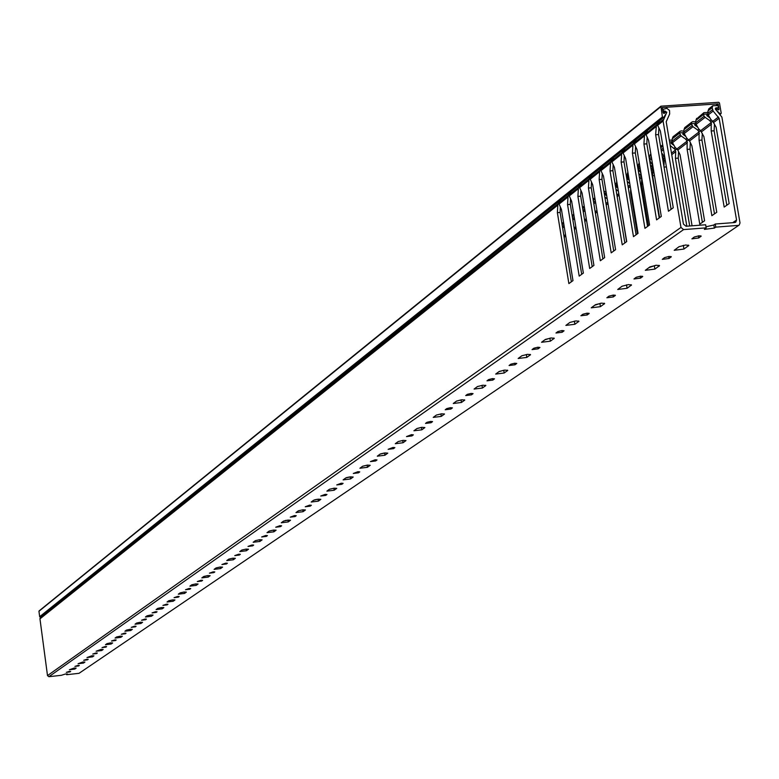 <?xml version="1.0" encoding="UTF-8"?>
<svg xmlns="http://www.w3.org/2000/svg" width="779" height="779" viewBox="0 0 779 779"><rect width="100%" height="100%" fill="white"/><g stroke="black" fill="none" stroke-linecap="round" stroke-linejoin="round"><path stroke-width="1.17" d="M718.092 109.868L719.046 109.128L718.822 109.79L716.183 108.982L716.174 110.18M660.699 106.84L38.95 611.281L39.671 616.695L662.393 116.957L660.913 106.187L718.618 102.292L719.484 103.013L721.198 113.072L720.974 113.734L720.01 113.656L716.222 110.141M719.046 109.128L718.15 103.87L716.096 105.467M708.023 111.767L707.186 112.41M695.861 121.232L695.092 121.836M683.933 130.531L683.212 131.096M672.199 139.675L671.537 140.191M638.244 166.131L637.719 166.54M718.15 103.87L662.306 107.512L663.192 112.789L664.448 113.354L665.042 112.478L663.796 113.481M665.042 112.478L666.074 112.342L666.327 113.422L663.659 117.512L662.393 116.957M663.455 117.639L40.352 616.968L39.671 616.695M38.95 611.281L660.709 106.509M669.122 256.447L671.294 256.749L668.995 258.501L662.296 259.358L664.584 257.606L669.122 256.447M656.405 265.24L659.531 265.668L654.896 269.106L645.324 270.323L649.929 266.895L656.405 265.24M640.581 276.185L642.733 276.467L640.542 278.142L633.979 278.979L636.161 277.305L640.581 276.185M628.419 284.598L631.506 285.007L627.076 288.288L617.708 289.476L622.1 286.205L628.419 284.598M613.258 295.085L615.391 295.348L613.297 296.945L606.87 297.763L608.954 296.166L613.258 295.085M601.602 303.148L604.66 303.528L600.424 306.663L591.242 307.822L595.448 304.696L601.602 303.148M587.084 313.187L589.187 313.44L587.191 314.969L580.891 315.758L582.877 314.239L587.084 313.187M575.905 320.919L578.933 321.279L574.873 324.278L565.875 325.408L569.907 322.418L575.905 320.919M561.98 330.549L564.064 330.793L562.146 332.253L555.972 333.022L557.881 331.572L561.98 330.549M551.25 337.969L554.249 338.31L550.354 341.183L541.532 342.283L545.397 339.42L551.25 337.969M537.88 347.22L539.944 347.453L538.104 348.836L532.047 349.596L533.878 348.213L537.88 347.22M527.578 354.348L530.548 354.669L526.808 357.415L518.162 358.496L521.862 355.75L527.578 354.348M514.734 363.238L516.769 363.452L515.007 364.776L509.067 365.526L510.82 364.192L514.734 363.238M504.831 370.083L507.762 370.385L504.179 373.014L495.687 374.076L499.242 371.447L504.831 370.083M492.474 378.623L494.499 378.828L492.805 380.103L486.972 380.834L488.657 379.558L492.474 378.623M482.951 385.216L485.862 385.498L482.415 388.03L474.08 389.062L477.488 386.54L482.951 385.216M471.061 393.434L473.067 393.629L471.441 394.856L465.715 395.566L467.332 394.34L471.061 393.434M461.898 399.773L464.771 400.046L461.46 402.47L453.271 403.493L456.552 401.068L461.898 399.773M450.447 407.699L452.424 407.875L450.866 409.053L445.237 409.754L446.795 408.576L450.447 407.699M441.615 413.805L444.458 414.058L441.274 416.395L433.231 417.388L436.396 415.061L441.615 413.805M430.583 421.439L432.54 421.605L431.04 422.734L425.509 423.425L427.009 422.296L430.583 421.439M422.072 427.33L424.886 427.564L421.819 429.813L413.912 430.787L416.96 428.547L422.072 427.33M411.429 434.682L413.367 434.848L411.925 435.928L406.492 436.6L411.429 434.682M403.22 440.369L406.005 440.583L403.045 442.754L395.274 443.709L398.215 441.557L403.22 440.369M392.957 447.467L394.875 447.613L393.483 448.655L388.137 449.317L392.957 447.467M385.03 452.95L387.786 453.154L384.933 455.238L377.289 456.182L380.123 454.108L385.03 452.95M375.118 459.805L377.017 459.941L375.673 460.954L370.414 461.596L375.118 459.805M367.454 465.102L370.191 465.297L367.435 467.303L359.917 468.237L362.654 466.232L367.454 465.102M357.882 471.723L359.762 471.86L358.467 472.824L353.296 473.466L357.882 471.723M350.482 476.845L353.189 477.021L350.531 478.958L343.13 479.874L345.769 477.946L350.482 476.845M341.221 483.243L343.091 483.369L341.835 484.304L336.752 484.928L341.221 483.243M334.074 488.19L336.752 488.365L334.181 490.234L326.898 491.13L329.449 489.27L334.074 488.19M325.116 494.383L326.966 494.499L325.749 495.405L320.744 496.019L325.116 494.383M318.192 499.173L320.851 499.339L318.368 501.14L311.191 502.027L313.655 500.225L318.192 499.173M309.526 505.172L311.357 505.279L310.188 506.146L305.261 506.759L309.526 505.172M302.827 509.807L305.456 509.953L303.05 511.696L295.991 512.572L298.376 510.829L302.827 509.807M294.443 515.61L296.244 515.708L295.114 516.545L290.265 517.149L294.443 515.61M287.948 520.099L290.548 520.236L288.22 521.92L281.268 522.777L283.575 521.093L287.948 520.099L288.22 521.92M279.827 525.718L281.608 525.806L280.518 526.623L275.737 527.217L279.827 525.718M273.536 530.071L276.107 530.197L273.857 531.833L267.002 532.68L269.242 531.044L273.536 530.071M265.658 535.514L267.431 535.601L266.369 536.39L261.656 536.974L265.658 535.514M259.563 539.73L262.104 539.857L259.923 541.434L253.175 542.272L255.337 540.684L259.563 539.73M251.919 545.018L253.672 545.096L252.649 545.855L248.004 546.43L251.919 545.018M246.008 549.107L248.53 549.214L246.417 550.753L239.766 551.571L241.86 550.042L246.008 549.107M238.598 554.229L240.331 554.307L239.338 555.047L234.761 555.612L238.598 554.229M232.853 558.202L235.355 558.309L233.31 559.789L226.747 560.598L228.783 559.118L232.853 558.202M225.667 563.178L227.38 563.246L226.416 563.957L221.908 564.522L225.667 563.178M220.097 567.034L222.57 567.122L220.584 568.563L214.108 569.361L216.085 567.93L220.097 567.034M213.105 571.864L214.809 571.922L213.874 572.614L209.424 573.169L213.105 571.864M207.701 575.603L210.145 575.691L208.217 577.093L201.839 577.882L203.757 576.479L207.701 575.603M200.914 580.297L202.598 580.355L201.693 581.027L197.301 581.572L200.914 580.297M195.656 583.938L198.08 584.016L196.211 585.37L189.92 586.149L191.78 584.795L195.656 583.938M189.054 588.496L190.728 588.554L189.852 589.197L185.519 589.732L189.054 588.496M183.951 592.03L186.356 592.108L184.535 593.423L178.323 594.192L180.134 592.877L183.951 592.03M177.534 596.471L179.189 596.519L178.333 597.142L174.068 597.678L177.534 596.471M172.568 599.908L174.954 599.966L173.181 601.242L167.057 602.001L168.809 600.726L172.568 599.908M166.326 604.222L167.972 604.261L167.144 604.874L162.928 605.4L166.326 604.222M161.496 607.562L163.863 607.62L162.139 608.857L156.092 609.606L157.796 608.37L161.496 607.562M155.43 611.758L157.056 611.797L156.248 612.391L152.09 612.907L155.43 611.758M150.727 615.011L153.064 615.069L151.389 616.267L145.42 617.007L147.085 615.809L150.727 615.011M144.816 619.101L146.433 619.13L145.644 619.714L141.535 620.22L144.816 619.101M140.239 622.265L142.557 622.314L140.931 623.482L135.04 624.213L136.656 623.044L140.239 622.265M134.485 626.238L136.082 626.277L135.322 626.832L131.262 627.338L134.485 626.238M130.025 629.325L132.323 629.364L130.745 630.513L124.922 631.233L126.5 630.094L130.025 629.325M124.426 633.2L126.013 633.23L125.263 633.775L121.261 634.272L124.426 633.2M120.083 636.209L122.361 636.239L120.813 637.349L115.068 638.069L116.597 636.959L120.083 636.209M114.62 639.987L116.188 640.007L115.467 640.533L111.514 641.029L114.62 639.987M110.394 642.909L112.643 642.938L111.144 644.019L105.467 644.73L106.957 643.649L110.394 642.909M105.068 646.589L106.626 646.609L105.915 647.125L102.01 647.612L105.068 646.589M100.939 649.443L103.179 649.472L101.718 650.523L96.109 651.225L100.939 649.443M95.759 653.036L97.297 653.045L96.606 653.552L92.75 654.039L95.759 653.036M91.727 655.821L93.947 655.84L92.516 656.863L86.975 657.554L91.727 655.821M86.673 659.316L88.202 659.326L87.53 659.823L83.713 660.3L86.673 659.316M82.749 662.033L84.94 662.053L83.548 663.046L78.075 663.727L82.749 662.033M77.812 665.451L79.322 665.461L78.669 665.938L74.901 666.405L77.812 665.451M73.976 668.1L76.157 668.109L74.794 669.083L69.389 669.755L73.976 668.1M69.165 671.43L70.665 671.44L70.022 671.897L66.293 672.365L69.165 671.43M715.239 224.021L715.774 227.127L714.372 228.091L704.382 229.377L706.173 227.857L705.647 224.761L686.046 226.261L683.426 224.099L666.201 121.797L669.677 113.938L669.521 110.491L666.921 108.33L663.104 109.342L662.773 110.336L666.814 112.157L663.075 120.998L680.982 227.429L683.602 229.591L48.892 676.698L61.337 675.305L65.426 674.01L67.578 674.02L66.634 674.711L79.039 673.319L739.232 225.024L740.011 222.911L721.89 117.093L715.326 108.972L715.667 107.999L718.296 107.677L718.628 106.674L717.508 105.603L712.814 105.71L712.142 107.697L713.145 111.076L719.134 118.281L736.554 220.048L735.775 222.151L734.743 222.531L715.239 224.021L713.846 224.995L705.998 226.806M698.967 235.803L701.158 236.125L698.753 237.965L691.908 238.851L694.303 237.011L698.967 235.803M685.666 244.995L688.821 245.453L683.962 249.056L674.195 250.312L679.015 246.709L685.666 244.995M655.567 265.318L648.771 267.694M600.804 303.226L594.62 305.271M550.48 338.057L544.842 339.81M504.091 370.161L498.93 371.671M461.178 399.851L456.445 401.146M421.371 427.398L417.028 428.499M384.281 453.037L380.425 453.943M349.605 476.943L346.363 477.663M317.063 499.32L314.638 499.826M286.263 520.323L285.231 520.538M715.774 227.127L738.21 225.404M66.527 673.923L66.634 674.711M739.105 225.112L79.039 673.319M695.832 121.904L692.969 121.631L691.849 122.079L691.158 123.695L693.018 126.704L697.409 129.811L699.075 131.894L699.055 140.269L711.87 215.695L716.768 212.268L703.885 136.578L700.603 130.716L711.227 122.537L711.198 130.999L724.178 207.078L729.163 203.582L716.125 127.25L712.785 121.339L718.481 116.957M693.018 126.704L684.186 133.569L686.718 138.058L689.571 140.98L691.869 145.751L704.586 220.788L699.776 224.157L687.127 149.373L689.99 149.178L702.376 222.336M683.894 131.164L681.109 130.891L679.999 131.339L679.298 132.936L681.138 135.935L685.481 139.013L687.136 141.077L687.127 149.373M681.138 135.935L672.462 142.674L674.984 147.114L677.808 150.016L680.067 154.758L692.064 225.793M670.193 145.517L675.052 149.471L675.734 151.613L675.412 158.312L686.844 226.192M662.335 157.027L664.214 160.455L663.922 166.511M650.416 165.294L652.208 167.057L652.89 169.15L652.588 175.733L659.599 217.682M641.75 178.05L641.468 184.214L648.401 225.822M630.688 189.093L630.542 192.549L637.388 233.827M619.831 199.95L626.559 241.694M659.219 217.954L646.833 143.842L647.135 137.299M671.109 209.317L658.567 134.563L658.878 127.883M571.367 281.794L560.12 212.463L560.325 206.951M581.699 274.296L570.316 204.39L570.53 198.762M592.196 266.661L580.686 196.191L580.91 190.436M602.888 258.891L591.232 187.846L591.475 181.965M613.755 250.994L601.963 179.355L602.216 173.347M624.826 242.951L612.888 170.708L613.151 164.573M636.083 234.771L623.998 161.915L624.271 155.644M647.553 226.436L635.313 152.957L635.606 146.559M645.81 131.817L644.525 134.913L645.966 134.816M636.248 139.48L634.369 142.732L644.681 134.485M634.291 141.048L633.006 144.125L634.418 144.027M624.904 148.565L623.044 151.798L633.171 143.696M622.986 150.113L621.7 153.161L623.083 153.073M613.755 157.504L611.914 160.698L621.866 152.742M611.866 159.013L610.6 162.042L611.943 161.954M602.81 166.278L600.979 169.442L610.755 161.623M600.95 167.758L599.684 170.776L600.999 170.679M592.05 174.895L590.229 178.04L599.84 170.358M590.219 176.356L588.953 179.345L590.248 179.258M581.475 183.367L579.673 186.493L589.109 178.936M579.683 184.808L578.417 187.778L579.683 187.69M571.075 191.702L569.293 194.789L578.573 187.369M569.313 193.114L568.057 196.065L569.293 195.977M560.861 199.891L559.088 202.959L568.212 195.656M559.127 201.274L557.871 204.205L559.088 204.117L561.435 209.454L572.984 280.625L568.874 283.605L557.384 212.667L560.12 212.463M41.005 616.442L40.099 618.107L558.027 203.806M644.525 134.913L643.921 144.047L656.58 219.873L661.303 216.445L648.576 140.356L645.742 133.939L657.758 123.89M644.282 136.013L634.379 143.93L636.998 149.539L649.569 224.975L644.934 228.344L632.421 153.161L635.313 152.957M633.006 144.125L632.421 153.161M632.772 145.206L623.044 152.986L625.625 158.556L638.04 233.349L633.483 236.66L621.126 162.12L623.998 161.915M621.7 153.161L621.126 162.12M621.476 154.242L611.914 161.876L614.446 167.407L626.715 241.578L622.236 244.83L610.035 170.913L612.888 170.708M610.6 162.042L610.035 170.913M610.366 163.113L600.969 170.62L603.472 176.112L615.585 249.66L611.194 252.854L599.139 179.55L601.963 179.355M599.684 170.776L599.139 179.55M599.46 171.828L590.229 179.209L592.692 184.662L604.66 257.606L600.336 260.741L588.427 188.041L591.232 187.846M588.953 179.345L588.427 188.041M588.739 180.397L579.664 187.642L582.088 193.075L593.919 265.415L589.674 268.492L577.901 196.396L580.686 196.191M578.417 187.778L577.901 196.396M578.203 188.81L569.283 195.938L571.669 201.333L583.354 273.088L579.186 276.117L567.55 204.595L570.316 204.39M568.057 196.065L567.55 204.595M557.871 204.205L557.384 212.667M557.657 205.228L39.963 618.857L47.5 675.597L680.982 227.429M663.075 120.998L657.661 125.322L660.368 131.008L673.26 207.759L668.45 211.255L655.626 134.767L658.567 134.563M656.405 125.107L655.626 134.767M702.288 133.306L701.937 140.074L714.489 213.865M714.479 123.9L714.109 130.804L726.817 205.228M678.567 151.623L678.246 158.118L689.697 225.978M690.321 142.547L689.99 149.178M697.838 127.347L694.732 124.971L694.858 124.182L695.988 124.017M685.861 136.529L682.842 134.202L682.969 133.423L684.04 133.258M674.098 145.546L671.167 143.278L671.294 142.499L672.306 142.333M662.539 154.408L661.809 153.882M651.176 163.113L649.9 162.198M640.017 171.662L638.215 170.367M629.043 180.076L626.735 178.391L627.67 177.69L626.764 178.42M617.864 188.051L615.751 186.347L616.627 185.402M606.714 195.782L605.225 194.516L606.052 193.591M626.55 177.3L627.377 177.086M672.18 140.249L669.268 140.016M638.225 166.589L637.573 166.521M627.29 175.061L626.16 174.963M616.549 183.396L614.962 183.25M605.984 191.595L603.949 191.41M691.265 123.978L683.972 129.665L683.855 132.041L692.073 125.643M679.415 133.219L672.248 138.808L672.131 141.165L680.213 134.874M651.078 155.313L649.404 156.618L649.306 158.663M639.471 164.369L638.283 165.294L638.176 167.582L639.793 166.326M628.059 173.259L627.348 173.824L627.251 176.083L628.38 175.197M616.861 181.994L616.501 184.448L617.182 183.922M605.994 191.4L606.169 192.481M661.624 152.811L664.808 157.485M651.663 158.828L649.628 160.406L652.783 165.479M640.046 167.855L638.507 169.043L640.951 173.298M638.731 173.454L641.448 176.268M628.634 176.716L627.582 177.534L629.257 180.436M627.251 181.488L629.792 183.649M617.426 185.421L616.832 185.879L617.776 187.505M615.975 189.385L618.39 191.215M606.413 193.971L606.5 194.487M604.894 197.145L607.221 198.84M634.379 143.93L634.369 142.732M623.044 152.986L623.044 151.798M611.914 161.876L611.914 160.698M600.969 170.62L600.979 169.442M590.229 179.209L590.229 178.04M579.664 187.642L579.673 186.493M569.283 195.938L569.293 194.789M567.842 197.087L559.069 204.098L559.088 202.959M39.963 618.857L40.099 618.107M684.186 133.569L683.855 132.041M672.462 142.674L672.131 141.165M638.507 169.043L638.176 167.582M627.582 177.534L627.251 176.083M616.832 185.879L616.501 184.448M606.266 194.088L605.935 192.666M683.972 129.665L684.712 127.649L685.822 127.211M672.248 138.808L672.978 136.812L674.088 136.374M660.748 147.562L661.459 145.819L662.549 145.381M649.404 156.618L650.903 154.271M638.283 165.294L639.004 163.347M627.348 173.824L627.864 172.081M616.598 182.198L616.725 181.186M647.797 130.22L645.898 133.511M657.534 122.42L656.999 123.949M710.029 117.999L706.835 115.565L706.962 114.766L708.16 114.61M707.984 112.488L703.924 112.653L697.78 117.882M703.34 114.562L695.91 120.355L695.793 122.751L704.158 116.237L703.223 114.279L703.924 112.653M711.227 122.537L709.552 120.443L705.122 117.317L696.124 124.299L698.675 128.837L700.603 130.716M696.124 124.299L695.793 122.751M705.122 117.317L704.158 116.237M695.91 120.355L696.66 118.33M659.56 120.794L657.651 124.114L663.27 119.615M683.602 229.591L706.173 227.857M712.142 107.697L708.062 110.881L707.936 113.296L712.503 109.751M713.145 111.076L708.277 114.864L710.837 119.45L712.785 121.339M48.892 676.698L47.5 675.597M666.814 112.157L666.288 112.575M657.661 125.322L657.651 124.114M708.277 114.864L707.936 113.296M708.062 110.881L708.812 108.826L709.951 108.378M710.867 121.894L713.252 121.728M711.198 130.999L714.109 130.804M703.223 114.279L707.975 113.958M709.552 120.443L711.616 120.297M656.239 125.546L657.719 125.448M604.231 193.153L605.945 193.026M615.235 184.925L616.51 184.837M630.542 192.549L631.253 192.501M626.433 176.56L627.261 176.502M628.906 182.685L629.617 182.637M641.468 184.214L642.763 184.126M639.832 174.253L641.098 174.165M652.208 167.057L653.036 166.998M652.588 175.733L654.467 175.596M650.942 165.674L652.792 165.547M663.533 158.341L664.945 158.244M664.02 167.086L666.396 166.92M662.316 156.939L664.175 156.813M675.052 149.471L677.292 149.315M675.412 158.312L678.246 158.118M669.58 141.885L672.15 141.71M673.767 148.059L675.714 147.922M686.776 140.444L689.064 140.288M679.298 132.936L683.874 132.625M685.481 139.013L687.467 138.886M698.714 131.252L701.051 131.096M699.055 140.269L701.937 140.074M691.158 123.695L695.813 123.384M697.409 129.811L699.435 129.674M558.582 202.715L559.234 202.676M568.767 194.565L569.43 194.516M579.138 186.269L579.81 186.22M589.684 177.826L590.365 177.778M600.405 169.238L601.106 169.189M611.33 160.503L612.041 160.445M622.44 151.603L623.161 151.554M633.755 142.547L634.486 142.499M643.921 144.047L646.833 143.842M645.265 133.336L646.015 133.277M708.841 115.867L707.965 116.548M696.689 125.302L695.851 125.945M684.751 134.563L683.952 135.176M673.017 143.657L672.267 144.242M639.053 169.997L638.4 170.504M628.127 178.479L627.504 178.956M617.377 186.814L616.783 187.272M671.04 257.099L670.933 256.505M659.17 266.155L659.034 265.318M642.49 276.798L642.402 276.243M631.165 285.465L631.039 284.686M615.167 295.66L615.079 295.134M604.348 303.956L604.231 303.216M588.982 313.733L588.895 313.246M578.641 321.678L578.524 320.987M553.976 338.69L553.869 338.037M530.285 355.02L530.187 354.406M507.519 370.716L507.431 370.142M485.629 385.809L485.541 385.264M464.557 400.338L464.469 399.831M444.254 414.34L444.176 413.853M700.886 236.495L700.779 235.862M688.432 245.969L688.285 245.083M699.406 133.433L689.571 140.98M687.467 142.596L677.808 150.016M675.734 151.613L671.741 154.68M664.214 160.455L663.056 161.35M652.89 169.15L651.273 170.397M641.701 177.748L639.695 179.287M630.269 186.532L628.332 188.012M619.042 195.149L617.163 196.59M608.01 203.621L606.189 205.023M597.162 211.946L595.409 213.3M586.519 220.126L584.815 221.44M576.041 228.169L574.396 229.435M565.749 236.076L564.152 237.303M732.679 222.687L736.554 220.048M719.134 118.281L713.749 122.42M711.568 124.095L701.548 131.787M656.006 126.656L645.908 134.709M695.55 123.988L694.654 124.689M696.222 124.484L695.063 125.38L696.212 124.465M683.66 133.228L682.774 133.92M683.164 134.601L684.283 133.735L683.173 134.611M671.975 142.314L671.099 142.995M671.479 143.667L672.559 142.839L671.498 143.687M638.605 169.218L638.089 169.627L638.595 169.209M627.251 177.076L626.598 177.583M616.54 185.402L615.683 186.074M616.043 186.726L616.919 186.035L616.053 186.736M606.013 193.582L605.156 194.253M605.507 194.896L606.354 194.244L605.526 194.906M662.9 146.101L660.777 147.757M661.108 149.734L663.231 148.088M649.345 158.887L651.41 157.29M595.039 199.015L593.286 200.378M584.416 207.302L582.721 208.626M573.967 215.442L572.322 216.728M563.704 223.456L562.107 224.693M562.409 226.533L564.006 225.297M572.623 218.587L574.269 217.302M583.023 210.496L584.727 209.171M593.598 202.267L595.351 200.904M688.636 139.918L699.075 131.894M676.883 148.964L687.136 141.077M663.494 149.636L661.371 151.292M671.479 153.122L675.403 150.104M662.802 159.802L663.883 158.965M651.02 168.868L652.559 167.68M639.442 177.768L641.429 176.239M628.078 186.512L630.016 185.022M616.919 195.101L618.789 193.659M595.594 202.374L593.841 203.747M584.961 210.642L583.257 211.956M574.513 218.753L572.867 220.038M564.239 226.738L562.642 227.974M563.918 235.871L565.515 234.635M574.162 227.994L575.808 226.718M584.571 219.98L586.275 218.665M595.166 211.83L596.928 210.476M605.945 203.533L607.766 202.141M707.653 114.581L706.757 115.282M707.157 115.964L708.364 115.029L707.176 115.974M664.253 111.387L663.114 112.303M663.202 112.858L665.354 111.124M716.407 107.784L715.326 108.622M715.531 109.459L717.556 107.891M683.962 249.056L683.329 245.307M698.753 237.965L698.393 235.862M714.372 228.091L713.846 224.995M70.022 671.897L69.954 671.362M74.794 669.083L74.657 668.031M78.669 665.938L78.591 665.383M83.548 663.046L83.402 661.975M87.53 659.823L87.452 659.258M92.516 656.863L92.37 655.752M96.606 653.552L96.528 652.968M101.718 650.523L101.562 649.384M105.915 647.125L105.837 646.531M111.144 644.019L110.988 642.85M115.467 640.533L115.38 639.919M120.813 637.349L120.648 636.151M125.263 633.775L125.176 633.142M130.745 630.513L130.57 629.276M135.322 626.832L135.234 626.18M140.931 623.482L140.756 622.217M145.644 619.714L145.546 619.042M151.389 616.267L151.214 614.962M156.248 612.391L156.151 611.7M162.139 608.857L161.954 607.513M167.144 604.874L167.037 604.163M173.181 601.242L172.987 599.859M178.333 597.142L178.235 596.412M184.535 593.423L184.331 591.991M189.852 589.197L189.745 588.447M196.211 585.37L195.996 583.899M201.693 581.027L201.576 580.248M208.217 577.093L208.003 575.574M213.874 572.614L213.758 571.815M220.584 568.563L220.36 567.005M226.416 563.957L226.299 563.129M233.31 559.789L233.077 558.183M239.338 555.047L239.211 554.181M246.417 550.753L246.174 549.088M252.649 545.855L252.523 544.969M259.923 541.434L259.68 539.72M266.369 536.39L266.233 535.475M273.857 531.833L273.604 530.061M280.518 526.623L280.382 525.669M295.114 516.545L294.968 515.562M303.05 511.696L302.778 509.807M310.188 506.146L310.032 505.123M318.368 501.14L318.075 499.183M325.749 495.405L325.593 494.353M334.181 490.234L333.879 488.209M341.835 484.304L341.669 483.214M350.531 478.958L350.219 476.865M358.467 472.824L358.291 471.694M367.435 467.303L367.113 465.141M375.673 460.954L375.488 459.776M384.933 455.238L384.592 452.998M393.483 448.655L393.288 447.438M403.045 442.754L402.694 440.417M411.925 435.928L411.731 434.663M421.819 429.813L421.449 427.389M431.04 422.734L430.836 421.42M441.274 416.395L440.885 413.883M450.866 409.053L450.651 407.68M461.46 402.47L461.061 399.939M471.441 394.856L471.217 393.424M482.415 388.03L481.987 385.323M492.805 380.103L492.571 378.623M504.179 373.014L503.77 370.385M515.007 364.776L514.763 363.228M526.808 357.415L526.351 354.494M538.104 348.836L537.851 347.22M550.354 341.183L549.916 338.437M562.146 332.253L561.873 330.559M574.873 324.278L574.357 321.104M587.191 314.969L586.899 313.207M600.424 306.663L599.957 303.81M613.297 296.945L612.995 295.105M627.076 288.288L626.501 284.841M640.542 278.142L640.221 276.214M654.896 269.106L654.399 266.136M668.995 258.501L668.655 256.486M716.183 108.982L715.541 109.479M665.169 112.342L663.757 113.471M663.62 117.551L40.352 616.968M660.913 106.187L39.086 610.921M720.935 113.763L720.049 114.455M691.849 122.079L684.712 127.649M679.999 131.339L672.978 136.812M662.695 144.845L661.459 145.819M650.874 154.076L650.134 154.661M594.844 197.827L593.092 199.2M584.221 206.123L582.526 207.448M573.782 214.274L572.137 215.559M563.519 222.297L561.922 223.544M718.238 107.716L716.777 108.856M712.814 105.71L708.812 108.826"/></g></svg>
